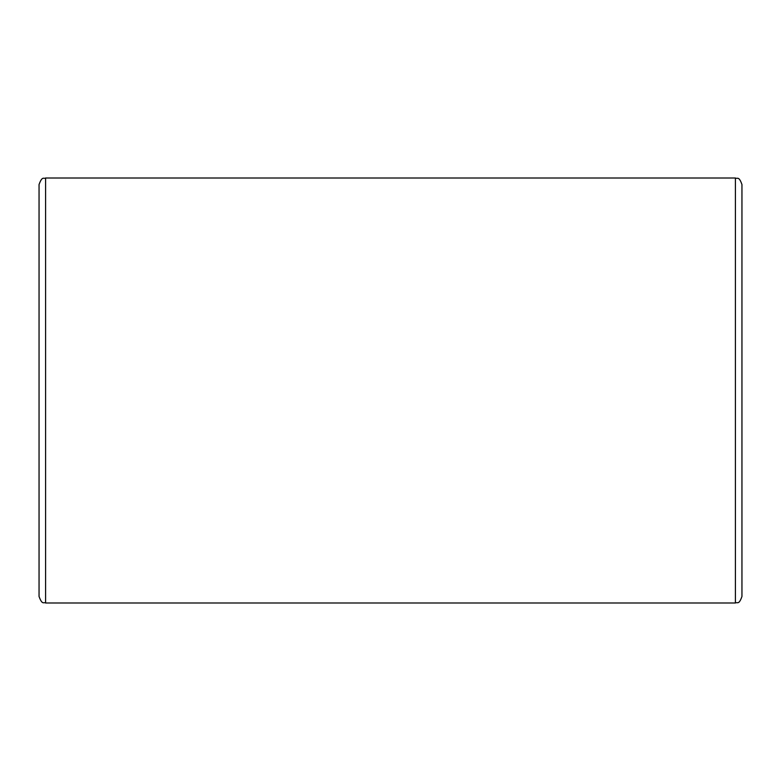 <?xml version="1.0" encoding="UTF-8"?>
<svg xmlns="http://www.w3.org/2000/svg" width="781" height="781" viewBox="0 0 781 781"><rect width="100%" height="100%" fill="white"/><g stroke="black" fill="none" stroke-linecap="round" stroke-linejoin="round"><path stroke-width="1.17" d="M39.05 184.531L39.05 596.469C42.32 605.539 43.824 601.77 45.591 603L45.591 178C43.824 179.23 42.32 175.461 39.05 184.531M735.409 603C737.342 601.751 738.836 605.402 741.95 596.469L741.95 184.531C738.836 175.598 737.342 179.249 735.409 178L735.409 603L45.591 603M735.409 178L45.591 178"/></g></svg>
